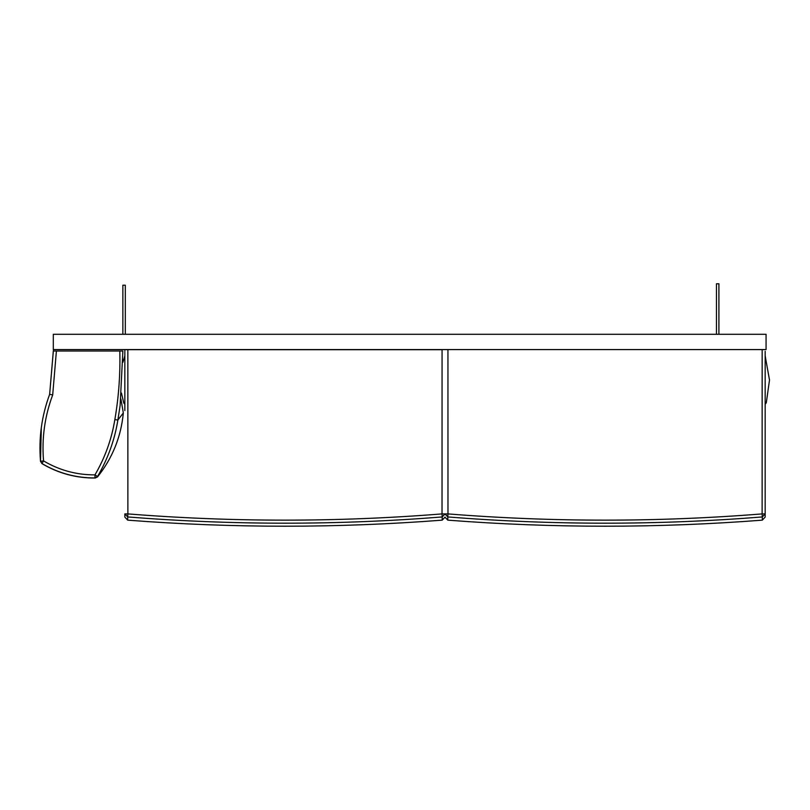 <?xml version="1.0" encoding="UTF-8"?>
<svg xmlns="http://www.w3.org/2000/svg" width="810" height="810" viewBox="0 0 810 810"><rect width="100%" height="100%" fill="white"/><g stroke="black" fill="none" stroke-linecap="round" stroke-linejoin="round"><path stroke-width="1.21" d="M441.946 349.697L124.841 349.687L441.946 349.697M124.841 349.687L124.841 410.589M127.838 349.707L127.879 513.904L127.707 516.952L124.841 513.904L124.841 517.104L127.717 520.152C232.541 528.231 337.365 528.231 442.189 520.152L442.199 516.952L445.065 513.904L442.027 513.904L442.068 349.707M124.841 513.904L127.879 513.904C232.591 522.227 337.314 522.227 442.027 513.904L442.199 516.952C337.365 525.265 232.541 525.265 127.707 516.952L127.717 520.152L124.841 517.104M442.189 520.152L445.065 517.104L442.189 520.152C337.365 528.231 232.541 528.231 127.717 520.152M124.841 367.953L124.841 394.207L124.841 367.953M124.841 355.863L122.918 362.242L124.841 355.863M121.47 393.063L123.697 402.742L121.47 393.063M124.841 402.408L123.697 402.742L123.981 403.4M124.841 404.342L123.697 402.742M765.167 351.277L765.167 517.104L762.291 520.152C657.467 528.231 552.643 528.231 447.819 520.152L447.808 516.952L444.943 513.904L447.981 513.904L447.94 349.707M762.169 349.707L762.129 513.904L762.301 516.952L765.167 513.904L765.167 410.589M765.167 513.904L762.129 513.904C657.416 522.227 552.693 522.227 447.981 513.904L447.808 516.952C552.643 525.265 657.477 525.265 762.301 516.952L762.291 520.152C657.467 528.231 552.643 528.231 447.819 520.152L444.943 517.104L447.819 520.152M765.167 367.953L765.167 394.207L765.167 367.953M765.167 404.342L766.311 402.742L769.5 380.022L765.167 355.863L769.5 380.022L766.311 402.742L765.167 402.408M718.905 334.287L718.905 283.783L716.465 283.783L716.465 334.287M53.308 334.277L53.308 349.586L766.068 349.586L766.068 334.277L53.308 334.277M49.633 394.429L53.318 351.013L122.867 351.013L120.103 405.678L122.867 351.013M53.318 351.013L49.653 394.328C41.654 415.935 38.607 438.22 40.51 461.173L41.988 463.543L43.558 460.91C59.413 470.296 76.545 474.954 94.962 474.873L94.993 477.93L97.544 476.887C112.468 458.126 121.065 436.803 123.333 412.928L120.892 398.955L123.333 412.928L117.875 420.046C114.655 440.002 107.882 458.825 97.544 476.503L94.962 474.873C105.006 457.711 111.638 439.273 114.858 419.57C118.736 396.89 120.386 374.028 119.809 351.003M114.858 419.57L117.875 420.046L120.103 405.678M123.333 412.928C121.065 436.792 112.468 458.116 97.544 476.887L95.195 478.032C76.13 478.153 58.381 473.354 41.978 463.634C58.381 473.354 76.13 478.153 95.195 478.032L94.993 477.93C75.998 478.011 58.33 473.212 41.988 463.543L40.5 461.275L41.33 427.477M56.406 351.003L52.691 394.936C44.722 416.249 41.674 438.24 43.558 460.91L40.5 461.275L41.269 427.913M52.691 394.936L49.653 394.328L53.379 350.598M125.307 334.277L125.307 285.211L122.867 285.211L122.867 334.277M765.167 517.104L762.291 520.152M95.013 477.93L97.544 476.513M40.5 461.275L41.978 463.634"/></g></svg>

